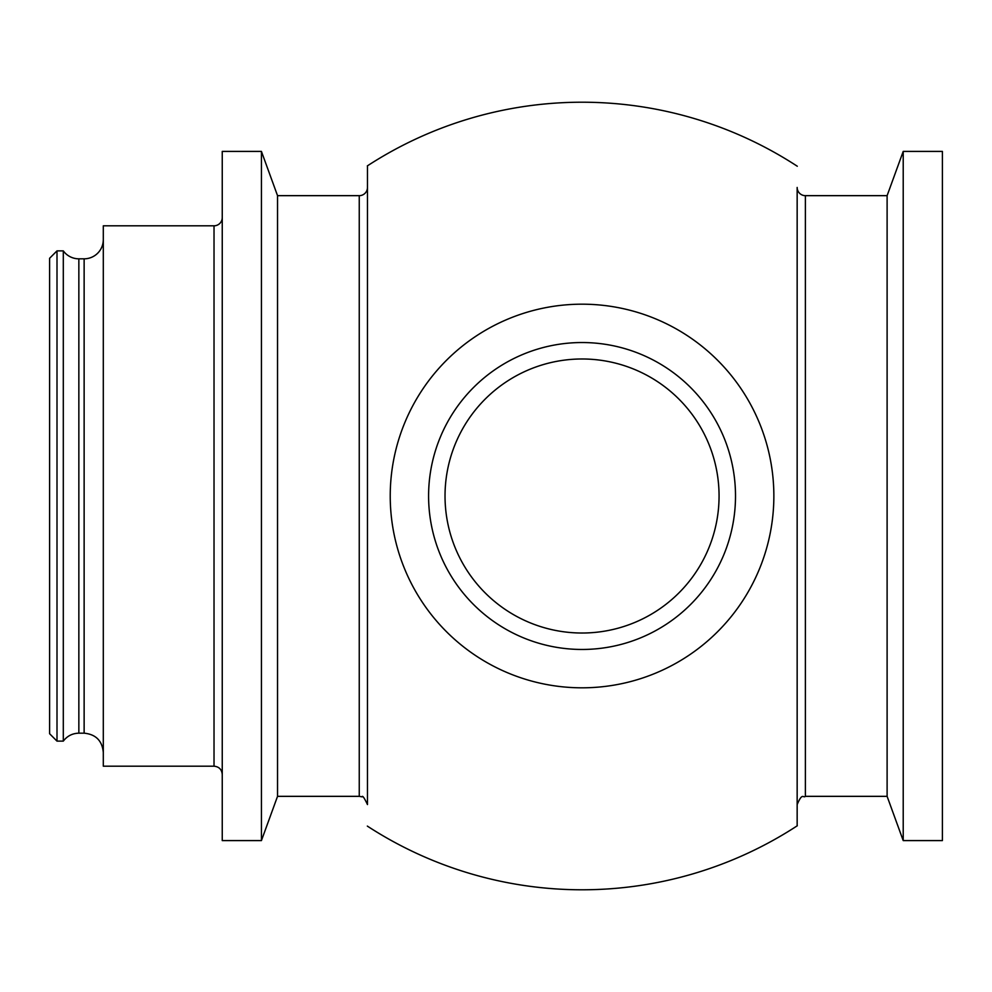 <?xml version="1.0" encoding="UTF-8"?>
<svg xmlns="http://www.w3.org/2000/svg" width="992" height="992" viewBox="0 0 992 992"><rect width="100%" height="100%" fill="white"/><g stroke="black" fill="none" stroke-linecap="round" stroke-linejoin="round"><path stroke-width="1.49" d="M593.985 632.499A137.02 137.02 0 0 0 719.064 496A137.02 137.02 0 0 0 578.063 359.042A137.02 137.02 0 0 0 445.259 503.973A137.02 137.02 0 0 0 593.985 632.499M57.003 741.123L49.6 733.72L49.6 258.28L57.003 250.877L57.003 741.123L63.302 741.123C67.208 735.99 72.391 733.336 78.852 733.175L84.134 733.175C95.778 734.316 102.176 740.702 103.304 752.358M582.044 304.184A191.816 191.816 0 0 1 773.859 496A191.816 191.816 0 0 1 582.044 687.816A191.816 191.816 0 0 1 390.228 496A191.816 191.816 0 0 1 582.044 304.184M719.064 496A137.02 137.02 0 0 0 582.044 358.98A137.02 137.02 0 0 1 719.064 496M222.245 217.583A8.221 8.221 0 0 1 214.024 225.804L103.304 225.804L103.304 766.196L214.024 766.196C219.009 766.68 221.749 769.42 222.245 774.417M103.304 239.642A19.183 19.183 0 0 1 84.134 258.825L84.134 733.175M78.852 733.175L78.852 258.825A19.183 19.183 0 0 1 63.302 250.877L63.302 741.123M797.159 187.438L797.159 825.84L797.159 187.438A8.221 8.221 0 0 0 805.38 195.66L887.108 195.66L887.108 796.34L903.216 840.596L942.4 840.596L942.4 151.404L903.216 151.404L903.216 840.596M359.253 195.66L359.253 796.34L277.537 796.34L277.537 195.66L359.253 195.66A8.221 8.221 0 0 0 367.474 187.438M367.474 165.8L367.474 804.562C364.238 797.754 362.44 795.187 362.105 796.849L359.253 796.34M222.245 151.404L222.245 840.596L261.429 840.596L261.429 151.404L222.245 151.404M428.594 496A153.462 153.462 0 0 0 582.044 649.462A153.462 153.462 0 0 0 735.506 496A153.462 153.462 0 0 0 582.044 342.538A153.462 153.462 0 0 0 428.594 496M797.159 804.562C802.54 791.876 803.185 798.411 805.38 796.34L805.38 195.66M214.024 225.804L214.024 766.196M78.852 258.825L84.134 258.825M57.003 250.877L63.302 250.877M805.38 796.34L887.108 796.34M277.537 195.66L261.429 151.404M277.537 796.34L261.429 840.596M797.295 166.247A393.787 393.787 0 0 0 367.338 165.9M367.338 826.1A393.787 393.787 0 0 0 797.295 825.753M887.108 195.66L903.216 151.404"/></g></svg>
